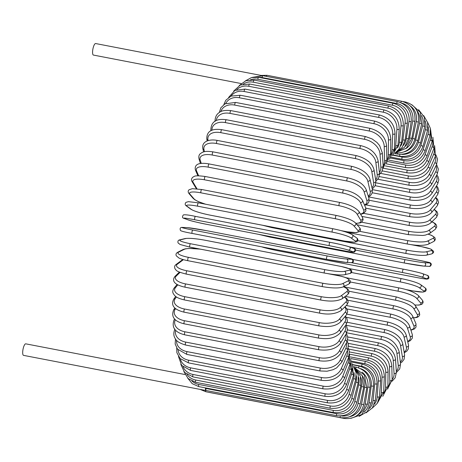 <?xml version="1.0" encoding="UTF-8"?>
<svg xmlns="http://www.w3.org/2000/svg" width="462" height="462" viewBox="0 0 462 462"><rect width="100%" height="100%" fill="white"/><g stroke="black" fill="none" stroke-linecap="round" stroke-linejoin="round"><path stroke-width="0.69" d="M260.747 75.358L95.657 43.544A5.873 1.675 100.9 0 0 92.983 48.608A5.873 1.675 100.9 0 0 93.226 54.984A5.873 1.675 100.9 0 0 93.434 55.076L241.112 83.535M185.008 374.526L25.78 343.838A5.873 1.675 100.9 0 0 23.1 348.902A5.873 1.675 100.9 0 0 23.348 355.278A5.873 1.675 100.9 0 0 23.556 355.37L206.248 390.575A5.873 1.675 100.9 0 0 206.439 390.575M205.376 387.872A5.873 1.675 100.9 0 0 206.04 390.482A5.873 1.675 100.9 0 0 206.248 390.575M206.104 388.016L205.994 388.496L336.677 413.681A15.541 14.767 -53.9 0 0 354.799 401.484L358.679 384.806A15.541 14.767 -53.9 0 0 358.593 377.356M336.677 413.681A1.727 0.491 100.9 0 0 336.786 415.696L206.104 390.511A1.727 0.491 -79.1 0 1 206.04 390.482A1.727 0.491 -79.1 0 1 205.994 388.496M401.432 278.661A1.727 0.491 100.9 0 0 401.368 278.632C411.059 280.653 417.475 282.646 420.611 284.615L424.965 287.791A1.727 1.64 126.1 0 1 423.562 290.858L419.201 287.676A15.541 1.981 -166.9 0 0 400.652 281.993L351.42 272.505M405.717 289.524L412.855 290.898A15.541 1.981 -166.9 0 0 423.562 290.858M412.855 290.898A1.727 0.491 100.9 0 0 412.913 290.927L405.873 289.57M348.758 268.491L401.368 278.632A1.727 0.491 100.9 0 0 400.583 280.122A1.727 0.491 100.9 0 0 400.652 281.993M420.611 284.615A1.727 1.64 126.1 0 1 419.201 287.676M261.885 246.87L262.445 247.078A15.541 0.687 -168.3 0 0 281.283 251.438L415.864 277.373A1.727 0.491 100.9 0 0 415.887 277.379C428.667 279.735 426.83 279.054 427.974 278.857C429.839 278.586 428.43 275.011 427.229 275.34A1.727 1.652 110.1 0 1 426.282 278.65L421.604 276.934A15.541 0.687 -168.3 0 0 402.766 272.574L351.426 262.682M415.864 277.373A15.541 0.687 -168.3 0 0 426.282 278.65M421.604 276.934A1.727 1.652 110.1 0 0 422.545 273.625C418.872 272.447 412.508 270.969 403.442 269.19A1.727 0.491 100.9 0 1 403.465 269.196A15.541 0.687 11.7 0 1 422.303 273.556M402.766 272.574A1.727 0.491 100.9 0 1 402.639 270.755A1.727 0.491 100.9 0 1 403.442 269.19L352.806 259.43L403.418 269.184M261.763 246.847L262.197 247.008A1.727 1.652 -69.9 0 0 262.445 247.078M419.207 260.325A1.727 0.491 100.9 0 0 419.184 260.32A1.727 0.491 100.9 0 0 419.167 260.32L349.63 246.916L419.184 260.32C432.334 263.19 429.51 262.15 431.312 263.969C431.15 265.789 430.359 266.58 428.938 266.349A1.727 1.652 92.7 0 0 429.325 262.924A15.541 0.612 10.2 0 0 419.167 260.32M404.608 263.051L270.068 237.122A1.727 0.491 100.9 0 1 270.045 237.122L404.631 263.057A1.727 0.491 100.9 0 0 404.648 263.057A15.541 0.612 -169.8 0 0 423.746 266.089M355.561 250.081L405.266 259.661A15.541 0.612 10.2 0 0 424.359 262.693L429.325 262.924M424.359 262.693A1.727 1.652 92.7 0 1 423.972 266.112L428.938 266.349M405.266 259.661A1.727 0.491 100.9 0 0 404.469 261.301A1.727 0.491 100.9 0 0 404.631 263.057L423.972 266.112M269.796 236.492A1.727 0.491 100.9 0 0 270.045 237.122L258.581 234.332M421.54 246.662A1.727 0.491 100.9 0 0 421.483 246.639A1.727 0.491 100.9 0 0 421.419 246.639L410.689 244.571M357.75 240.673L406.82 250.127A15.541 1.906 8.8 0 0 426.137 251.825L431.352 250.577A15.541 1.906 8.8 0 0 421.419 246.639M431.352 250.577A1.727 1.64 76.6 0 1 431.491 253.95C433.275 253.199 433.933 252.275 433.454 251.178L430.636 249.001L421.483 246.639L411.001 244.617M406.173 253.494L271.714 227.581A1.727 0.491 100.9 0 1 271.644 227.581L406.231 253.517A1.727 0.491 100.9 0 0 406.294 253.517M426.137 251.825A1.727 1.64 76.6 0 1 426.282 255.197L431.491 253.95M406.82 250.127A1.727 0.491 100.9 0 0 406.052 251.836A1.727 0.491 100.9 0 0 406.231 253.517C415.459 255.215 422.147 255.775 426.282 255.197M271.396 226.958A1.727 0.491 100.9 0 0 271.644 227.581L262.624 225.271M359.725 231.347L408.119 240.667A15.541 3.188 7.3 0 0 427.627 241.043L433.05 238.323A15.541 3.188 7.3 0 0 428.268 234.246M433.05 238.323A1.727 1.617 63.4 0 1 433.604 241.545L434.684 240.754L435.331 239.38L434.834 237.543L431.485 235.297L428.349 234.211M427.627 241.043A1.727 1.617 63.4 0 1 428.182 244.265L433.604 241.545M408.119 240.667A1.727 0.491 100.9 0 0 407.386 242.435A1.727 0.491 100.9 0 0 407.576 244.04A1.727 0.491 100.9 0 0 407.686 244.023M361.671 222.205L409.147 231.358A15.541 4.441 5.8 0 0 428.805 230.423L434.396 226.253A15.541 4.441 5.8 0 0 431.883 221.795M434.396 226.253A1.727 1.582 53.3 0 1 435.262 229.285L436.781 226.825L436.353 224.907L435.192 223.544L432.005 221.679M428.805 230.423A1.727 1.582 53.3 0 1 429.672 233.454L435.262 229.285M409.147 231.358A1.727 0.491 100.9 0 0 408.454 233.166A1.727 0.491 100.9 0 0 408.651 234.696L422.724 235.487L425.421 235.094L429.672 233.454M363.744 213.363L409.904 222.262A15.541 5.665 4.2 0 0 429.672 220.051L435.389 214.46A15.541 5.665 4.2 0 0 434.049 209.569M435.389 214.46A1.727 1.53 45.6 0 1 436.474 217.302L437.872 214.12L437.081 211.815L434.245 209.332M429.672 220.051A1.727 1.53 45.6 0 1 430.763 222.892L436.474 217.302M409.904 222.262A1.727 0.491 100.9 0 0 409.245 224.099A1.727 0.491 100.9 0 0 409.459 225.56C419.623 227.044 426.726 226.155 430.763 222.892M366.008 204.897L410.377 213.45A15.541 6.843 2.5 0 0 430.22 210.002L436.018 203.037A15.541 6.843 2.5 0 0 435.406 197.765M436.018 203.037A1.727 1.473 39.8 0 1 437.277 205.694L438.577 202.495L437.658 199.405L435.695 197.349M430.22 210.002A1.727 1.473 39.8 0 1 431.479 212.653L437.277 205.694M410.377 213.45A1.727 0.491 100.9 0 0 409.759 215.309A1.727 0.491 100.9 0 0 409.979 216.695C420.229 218.076 427.39 216.73 431.479 212.653M368.491 196.887L410.568 204.995A15.541 7.975 0.7 0 0 430.445 200.352L436.278 192.065A15.541 7.975 0.7 0 0 436.128 186.475M436.278 192.065A1.727 1.398 35.1 0 1 437.67 194.542L438.9 190.91L437.757 187.289L436.521 185.828M430.445 200.352A1.727 1.398 35.1 0 1 431.837 202.83L437.67 194.542M410.568 204.995A1.727 0.491 100.9 0 0 409.99 206.861A1.727 0.491 100.9 0 0 410.221 208.171C420.495 209.465 427.702 207.686 431.837 202.83M372.407 189.616L410.47 196.956A15.541 9.038 -1.4 0 0 430.341 191.181L436.168 181.63A15.541 9.038 -1.4 0 0 436.313 175.774M436.168 181.63A1.727 1.317 31.4 0 1 437.676 183.934L438.836 179.833L438.022 176.651L436.804 174.855M430.341 191.181A1.727 1.317 31.4 0 1 431.849 193.486L437.676 183.934M410.47 196.956A1.727 0.491 100.9 0 0 409.938 198.816A1.727 0.491 100.9 0 0 410.175 200.052C420.455 201.27 427.679 199.082 431.849 193.486M375.97 182.819L410.089 189.391A15.541 10.037 -3.7 0 0 429.914 182.548L435.689 171.812A15.541 10.037 -3.7 0 0 436.012 165.737M435.689 171.812A1.727 1.224 28.3 0 1 437.295 173.949L438.374 169.161L436.602 164.512M429.914 182.548A1.727 1.224 28.3 0 1 431.52 184.685L437.295 173.949M410.089 189.391A1.727 0.491 100.9 0 0 409.603 191.233A1.727 0.491 100.9 0 0 409.846 192.406C418.786 194.132 426.01 191.563 431.52 184.685M379.227 176.548L409.424 182.369A15.541 10.955 -6.3 0 0 429.163 174.532L434.84 162.688A15.541 10.955 -6.3 0 0 435.268 156.433M434.84 162.688A1.727 1.12 25.6 0 1 436.532 164.651L437.508 159.142L435.885 154.799M429.163 174.532A1.727 1.12 25.6 0 1 430.855 176.496L436.532 164.651M409.424 182.369A1.727 0.491 100.9 0 0 408.986 184.182A1.727 0.491 100.9 0 0 409.228 185.279C419.467 186.382 426.674 183.454 430.855 176.496M382.288 170.888L408.483 175.935A15.541 11.798 -9.4 0 0 428.095 167.18L433.639 154.325A15.541 11.798 -9.4 0 0 434.101 147.909M433.639 154.325A1.727 1.011 23.3 0 1 435.406 156.116L434.655 145.709M428.095 167.18A1.727 1.011 23.3 0 1 429.868 168.977L435.406 156.116M408.483 175.935A1.727 0.491 100.9 0 0 408.085 177.708A1.727 0.491 100.9 0 0 408.339 178.736C418.549 179.799 425.721 176.542 429.868 168.977M385.181 165.881L407.27 170.137A15.541 12.543 -13.1 0 0 426.721 160.557L432.08 146.783A15.541 12.543 -13.1 0 0 432.519 140.136M432.08 146.783A1.727 0.895 21.3 0 1 433.922 148.4L432.9 137.26M426.721 160.557A1.727 0.895 21.3 0 1 428.563 162.179L433.922 148.4M407.27 170.137A1.727 0.491 100.9 0 0 406.918 171.864A1.727 0.491 100.9 0 0 407.172 172.828C417.353 173.851 424.48 170.299 428.563 162.179M387.93 161.579L405.798 165.026A15.541 13.196 -17.7 0 0 425.052 154.712L430.186 140.125A15.541 13.196 -17.7 0 0 430.52 133.102M430.186 140.125A1.727 0.768 19.4 0 1 432.091 141.568L430.572 129.447M425.052 154.712A1.727 0.768 19.4 0 1 426.957 156.156L432.091 141.568M405.798 165.026A1.727 0.491 100.9 0 0 405.746 167.59C415.898 168.59 422.967 164.778 426.957 156.156M390.517 158.021L404.077 160.632A15.541 13.75 -23.4 0 0 423.094 149.688L427.968 134.396A15.541 13.75 -23.4 0 0 428.095 126.75M427.968 134.396A1.727 0.635 17.7 0 1 429.937 135.661L430.44 128.546L427.564 122.239M423.094 149.688A1.727 0.635 17.7 0 1 425.057 150.953L429.937 135.661M404.077 160.632A1.727 0.491 100.9 0 0 404.071 163.069C414.195 164.045 421.188 160.008 425.057 150.953M392.919 155.226L402.113 156.993A15.541 14.195 -31 0 0 420.865 145.524L425.444 129.649A15.541 14.195 -31 0 0 425.173 120.963M425.444 129.649A1.727 0.502 16.1 0 1 427.466 130.729L427.645 122.528L423.671 115.61M420.865 145.524A1.727 0.502 16.1 0 1 422.886 146.604L427.466 130.729M402.113 156.993A1.727 0.491 100.9 0 0 402.148 159.292C412.254 160.256 419.167 156.029 422.886 146.604M401.697 154.372A15.541 14.536 -40.9 0 0 418.387 142.25L422.632 125.912A15.541 14.536 -40.9 0 0 421.546 115.558M422.632 125.912A1.727 0.364 14.6 0 1 424.705 126.807L424.312 117.123L418.566 109.656M418.387 142.25A1.727 0.364 14.6 0 1 420.455 143.151L424.705 126.807M399.878 154.377A1.727 0.491 100.9 0 0 400.005 156.3C410.094 157.253 416.909 152.87 420.455 143.151M404.412 151.784A15.541 14.767 -53.9 0 0 415.673 139.899L419.554 123.215A15.541 14.767 -53.9 0 0 416.759 110.389M397.412 153.003A1.727 0.491 100.9 0 0 397.655 154.106L394.635 153.523L399.422 148.666L401.64 142.001L403.314 125.537A1.727 0.491 5.8 0 1 401.039 125.78A15.541 14.218 -126.7 0 0 387.918 108.143L253.338 82.201A1.727 0.491 -79.1 0 1 254.221 80.093L388.808 106.029A1.727 0.491 100.9 0 0 387.918 108.143M415.673 139.899L417.787 140.604C414.443 150.554 407.732 155.053 397.655 154.106M419.554 123.215L421.673 123.926L417.787 140.604M405.85 148.666A15.541 14.882 -69.9 0 0 412.745 138.473L416.233 121.581L418.393 122.101C419.513 111.585 415.228 104.897 405.538 102.027A1.727 0.491 100.9 0 0 405.157 102.35M416.233 121.581A15.541 14.882 -69.9 0 0 410.204 105.862M412.745 138.473L414.905 138.993L418.393 122.101M405.359 146.298A15.541 14.888 -87.3 0 0 409.627 137.999L412.693 121.015L414.888 121.344C415.754 110.811 411.336 104.106 401.645 101.242A1.727 0.491 100.9 0 0 400.872 102.674M412.693 121.015A15.541 14.888 -87.3 0 0 401.94 103.176M266.383 76.374A1.727 0.491 -79.1 0 1 267.065 75.306L401.645 101.242M409.627 137.999L411.821 138.329L414.888 121.344M397.539 101.652A1.727 0.491 100.9 0 0 396.691 103.471L262.11 77.535A1.727 0.491 -79.1 0 1 262.959 75.716L397.539 101.652C407.241 104.516 411.792 111.192 411.186 121.673L408.962 121.535A15.541 14.772 -103.4 0 0 396.691 103.471M403.43 145.409A15.541 14.772 -103.4 0 0 406.341 138.473L408.962 121.535M262.11 77.535A15.541 14.772 -103.4 0 0 258.593 77.298M406.341 138.473L408.564 138.612L411.186 121.673M393.249 103.251A1.727 0.491 100.9 0 0 392.382 105.215L257.796 79.279A1.727 0.491 -79.1 0 1 258.668 77.316L393.249 103.251C402.962 106.11 407.657 112.722 407.322 123.071A1.727 0.352 7.3 0 1 405.064 123.123A15.541 14.553 -116.6 0 0 392.382 105.215M400.71 146.015A15.541 14.553 -116.6 0 0 402.91 139.888L405.064 123.123M257.796 79.279A15.541 14.553 -116.6 0 0 250.45 79.81M402.91 139.888A1.727 0.352 7.3 0 0 405.162 139.836L407.322 123.071M397.545 147.921A15.541 14.218 -126.7 0 0 399.364 142.238L401.039 125.78M253.338 82.201A15.541 14.218 -126.7 0 0 243.255 84.061M399.364 142.238A1.727 0.491 5.8 0 0 401.64 142.001M384.245 109.962A1.727 0.491 100.9 0 0 383.35 112.22L248.764 86.284A1.727 0.491 -79.1 0 1 249.665 84.026L384.245 109.962C394.011 112.82 398.995 119.179 399.203 129.037A1.727 0.629 4.2 0 1 396.91 129.47A15.541 13.779 -134.4 0 0 383.35 112.22M394.126 150.97A15.541 13.779 -134.4 0 0 395.726 145.507L396.91 129.47M248.764 86.284A15.541 13.779 -134.4 0 0 236.873 89.564M395.726 145.507A1.727 0.629 4.2 0 0 398.019 145.08L399.203 129.037M379.602 115.026A1.727 0.491 100.9 0 0 378.696 117.417L244.115 91.482A1.727 0.491 -79.1 0 1 245.022 89.091L379.602 115.026C389.397 117.874 394.536 124.053 395.016 133.558A1.727 0.762 2.5 0 1 392.712 134.182A15.541 13.231 -140.2 0 0 378.696 117.417M390.546 155.041A15.541 13.231 -140.2 0 0 392.03 149.671L392.712 134.182M244.115 91.482A15.541 13.231 -140.2 0 0 231.104 96.061M392.03 149.671A1.727 0.762 2.5 0 0 394.334 149.047L395.016 133.558M374.913 121.183A1.727 0.491 100.9 0 0 374.318 121.98A1.727 0.491 100.9 0 0 374.001 123.706L239.42 97.771A1.727 0.491 -79.1 0 1 239.738 96.038A1.727 0.491 -79.1 0 1 240.327 95.247L374.913 121.183C384.742 124.012 390.032 129.972 390.783 139.056A1.727 0.884 0.7 0 1 388.473 139.865A15.541 12.584 -144.9 0 0 374.001 123.706M386.873 160.043A15.541 12.584 -144.9 0 0 388.299 154.689L388.473 139.865M239.42 97.771A15.541 12.584 -144.9 0 0 225.791 103.436M388.299 154.689A1.727 0.884 0.7 0 0 390.609 153.881L390.783 139.056M370.206 128.378A1.727 0.491 100.9 0 0 369.594 129.239A1.727 0.491 100.9 0 0 369.3 131.029L234.713 105.088A1.727 0.491 -79.1 0 1 235.008 103.297A1.727 0.491 -79.1 0 1 235.626 102.437L370.206 128.378C380.076 131.191 385.522 136.896 386.538 145.49A1.727 1.005 -1.4 0 1 384.228 146.489A15.541 11.845 -148.6 0 0 369.3 131.029M383.148 165.898A15.541 11.845 -148.6 0 0 384.563 160.533L384.228 146.489M234.713 105.088A15.541 11.845 -148.6 0 0 220.848 111.619M384.563 160.533A1.727 1.005 -1.4 0 0 386.873 159.534L386.538 145.49M365.529 136.561A1.727 0.491 100.9 0 0 364.893 137.485A1.727 0.491 100.9 0 0 364.622 139.328L230.041 113.392A1.727 0.491 -79.1 0 1 230.307 111.55A1.727 0.491 -79.1 0 1 230.942 110.62L365.529 136.561L372.118 138.946L376.934 142.446L379.631 145.582L382.311 152.807A1.727 1.115 -3.7 0 1 380.012 153.99A15.541 11.007 -151.7 0 0 364.622 139.328M379.406 172.505A15.541 11.007 -151.7 0 0 380.85 167.152L380.012 153.99M230.041 113.392A15.541 11.007 -151.7 0 0 216.233 120.57M380.85 167.152A1.727 1.115 -3.7 0 0 383.154 165.968L382.311 152.807M360.909 145.669A1.727 0.491 100.9 0 0 360.25 146.662A1.727 0.491 100.9 0 0 360.014 148.55L225.427 122.609A1.727 0.491 -79.1 0 1 225.664 120.726A1.727 0.491 -79.1 0 1 226.322 119.733L360.909 145.669C370.53 148.077 376.276 153.17 378.135 160.949A1.727 1.219 -6.3 0 1 375.849 162.324A15.541 10.095 -154.4 0 0 360.014 148.55M375.675 179.793A15.541 10.095 -154.4 0 0 377.188 174.497L375.849 162.324M225.427 122.609A15.541 10.095 -154.4 0 0 211.971 130.249M377.188 174.497A1.727 1.219 -6.3 0 0 379.475 173.123L378.135 160.949M211.377 130.503A1.727 1.219 173.7 0 1 210.863 129.753L210.967 130.711M356.381 155.63A1.727 0.491 100.9 0 0 355.7 156.693A1.727 0.491 100.9 0 0 355.497 158.616L220.917 132.681A1.727 0.491 -79.1 0 1 221.119 130.758A1.727 0.491 -79.1 0 1 221.8 129.695L356.381 155.63C366.372 158.327 372.257 163.063 374.035 169.854A1.727 1.311 -9.4 0 1 371.777 171.419A15.541 9.101 -156.7 0 0 355.497 158.616M371.962 187.682A15.541 9.101 -156.7 0 0 373.608 182.513L371.777 171.419M220.917 132.681A15.541 9.101 -156.7 0 0 207.935 139.842L208.067 140.627M373.608 182.513A1.727 1.311 -9.4 0 0 375.866 180.948L374.035 169.854M207.935 139.842A1.727 1.311 170.6 0 1 206.785 138.843L207.138 140.962M351.98 166.378A1.727 0.491 100.9 0 0 351.282 167.51A1.727 0.491 100.9 0 0 351.12 169.45L216.539 143.515A1.727 0.491 -79.1 0 1 216.701 141.568A1.727 0.491 -79.1 0 1 217.4 140.442L351.98 166.378C362 169 368.023 173.354 370.045 179.441A1.727 1.392 -13.1 0 1 367.827 181.208A15.541 8.039 -158.7 0 0 351.12 169.45M368.243 196.096A15.541 8.039 -158.7 0 0 370.131 191.141L367.827 181.208M216.539 143.515A15.541 8.039 -158.7 0 0 203.985 149.636L204.47 151.703M370.131 191.141A1.727 1.392 -13.1 0 0 372.355 189.374L370.045 179.441M203.985 149.636A1.727 1.392 166.9 0 1 202.841 148.648L203.603 151.923M347.747 177.818A1.727 0.491 100.9 0 0 347.031 179.019A1.727 0.491 100.9 0 0 346.904 180.977L212.324 155.041A1.727 0.491 -79.1 0 1 212.445 153.084A1.727 0.491 -79.1 0 1 213.167 151.882L347.747 177.818C355.342 179.695 362.786 182.455 366.187 189.634A1.727 1.467 -17.7 0 1 364.027 191.62A15.541 6.913 -160.6 0 0 346.904 180.977M364.466 204.937A15.541 6.913 -160.6 0 0 366.793 200.312L364.027 191.62M212.324 155.041A15.541 6.913 -160.6 0 0 200.185 160.043L201.265 163.438M366.793 200.312A1.727 1.467 -17.7 0 0 368.953 198.331L366.187 189.634M200.185 160.043A1.727 1.467 162.3 0 1 199.053 159.107L200.468 163.542M343.705 189.876A1.727 0.491 100.9 0 0 342.971 191.147A1.727 0.491 100.9 0 0 342.891 193.099L208.31 167.163A1.727 0.491 -79.1 0 1 208.385 165.211A1.727 0.491 -79.1 0 1 209.124 163.941L343.705 189.876C352.362 191.459 358.616 194.952 362.479 200.352A1.727 1.53 -23.4 0 1 360.406 202.57A15.541 5.735 -162.3 0 0 342.891 193.099M360.47 214.073A15.541 5.735 -162.3 0 0 363.606 209.962L360.406 202.57M208.31 167.163A15.541 5.735 -162.3 0 0 196.564 170.998L198.643 175.797M363.606 209.962A1.727 1.53 -23.4 0 0 365.679 207.744L362.479 200.352M196.564 170.998A1.727 1.53 156.6 0 1 195.466 170.155L197.915 175.803M340.02 202.558A1.727 0.491 100.9 0 0 339.893 202.448A1.727 0.491 100.9 0 0 339.137 203.794A1.727 0.491 100.9 0 0 339.108 205.734L204.522 179.799A1.727 0.491 -79.1 0 1 204.556 177.858A1.727 0.491 -79.1 0 1 205.307 176.513L339.893 202.448C349.035 204.314 355.382 207.334 358.928 211.504A1.727 1.577 -31 0 1 356.993 213.975A15.541 4.516 -163.9 0 0 339.108 205.734M355.809 223.302A15.541 4.516 -163.9 0 0 360.608 220.004L356.993 213.975M204.522 179.799A15.541 4.516 -163.9 0 0 193.151 182.403L196.766 188.432A15.541 4.516 -163.9 0 0 197.014 188.796M360.608 220.004A1.727 1.577 -31 0 0 362.549 217.533L358.928 211.504M196.766 188.432A1.727 1.577 149 0 1 195.744 187.734L196.506 188.75M193.151 182.403A1.727 1.577 149 0 1 192.128 181.705L195.744 187.734M336.428 215.511A1.727 0.491 100.9 0 0 336.33 215.448A1.727 0.491 100.9 0 0 335.556 216.863A1.727 0.491 100.9 0 0 335.579 218.78L200.999 192.845A1.727 0.491 -79.1 0 1 200.976 190.927A1.727 0.491 -79.1 0 1 201.75 189.512L336.33 215.448C346.165 217.602 352.57 220.114 355.538 222.99A1.727 1.617 -40.9 0 1 353.811 225.756A15.541 3.263 -165.4 0 0 335.579 218.78M341.204 230.642L346.783 231.722A15.541 3.263 -165.4 0 0 357.813 230.376L353.811 225.756M200.999 192.845A15.541 3.263 -165.4 0 0 189.969 194.184L193.971 198.804A15.541 3.263 -165.4 0 0 205.925 204.273M357.813 230.376A1.727 1.617 -40.9 0 0 359.54 227.616L355.538 222.99M346.783 231.722A1.727 0.491 100.9 0 0 346.881 231.78L356.277 232.617L359.505 231.554C360.741 230.48 360.753 229.164 359.54 227.616M193.971 198.804A1.727 1.617 139.1 0 1 193.093 198.302L194.704 199.671L198.475 201.675L205.509 204.192M189.969 194.184A1.727 1.617 139.1 0 1 189.091 193.676L193.093 198.302M333.114 228.8A1.727 0.491 100.9 0 0 333.05 228.771A1.727 0.491 100.9 0 0 332.265 230.261A1.727 0.491 100.9 0 0 332.334 232.138L197.753 206.202A1.727 0.491 -79.1 0 1 197.678 204.325A1.727 0.491 -79.1 0 1 198.469 202.835A1.727 0.491 -79.1 0 1 198.527 202.864M197.753 206.202A15.541 1.981 -166.9 0 0 187.046 206.243L191.401 209.425A15.541 1.981 -166.9 0 0 209.95 215.101L344.537 241.037A15.541 1.981 -166.9 0 0 355.243 240.997L350.883 237.815A15.541 1.981 -166.9 0 0 332.334 232.138M350.883 237.815A1.727 1.64 -53.9 0 0 352.292 234.754C349.156 232.784 342.74 230.792 333.05 228.771L198.469 202.835L188.421 201.663L185.955 202.356C184.812 203.863 184.967 205.07 186.417 205.971L190.771 209.147A1.727 1.64 126.1 0 0 191.401 209.425M355.243 240.997A1.727 1.64 -53.9 0 0 356.647 237.936L352.292 234.754M344.537 241.037A1.727 0.491 100.9 0 0 344.594 241.066L354.643 242.244L357.109 241.545C358.252 240.038 358.096 238.831 356.647 237.936M187.046 206.243A1.727 1.64 126.1 0 1 186.417 205.971M348.937 246.685A15.541 0.687 11.7 0 0 330.099 242.325A1.727 0.491 100.9 0 0 330.076 242.319A1.727 0.491 100.9 0 0 329.273 243.884A1.727 0.491 100.9 0 0 329.4 245.703L194.82 219.768A1.727 0.491 -79.1 0 1 194.693 217.948A1.727 0.491 -79.1 0 1 195.495 216.383A1.727 0.491 -79.1 0 1 195.518 216.389L330.053 242.313M194.82 219.768A15.541 0.687 -168.3 0 0 184.402 218.491L189.079 220.207A15.541 0.687 -168.3 0 0 207.917 224.567L342.504 250.502A15.541 0.687 -168.3 0 0 352.922 251.778L348.244 250.063A15.541 0.687 -168.3 0 0 329.4 245.703M348.244 250.063A1.727 1.652 -69.9 0 0 349.185 246.754C343.226 245.039 336.862 243.561 330.076 242.319L195.495 216.383C188.998 215.015 184.956 214.53 183.362 214.928C181.982 216.863 182.247 218.029 184.159 218.422L188.837 220.137A1.727 1.652 110.1 0 0 189.079 220.207M352.922 251.778A1.727 1.652 -69.9 0 0 353.863 248.469L349.185 246.754M353.863 248.469C355.769 248.862 356.035 250.029 354.66 251.957C353.066 252.362 349.018 251.877 342.527 250.508L207.94 224.572A1.727 0.491 100.9 0 0 207.94 224.572A1.727 0.491 100.9 0 0 207.964 224.572M326.761 259.373L192.215 233.443A1.727 0.491 -79.1 0 1 192.198 233.443L326.778 259.378L346.125 262.439A1.727 1.652 -87.3 0 0 346.512 259.015L351.478 259.246A15.541 0.612 10.2 0 0 341.314 256.641L206.733 230.705A15.541 0.612 10.2 0 0 187.636 227.674L182.669 227.437A15.541 0.612 10.2 0 0 192.833 230.047L327.414 255.983A1.727 0.491 100.9 0 0 326.617 257.623A1.727 0.491 100.9 0 0 326.778 259.378A1.727 0.491 100.9 0 0 326.801 259.378A15.541 0.612 -169.8 0 0 345.899 262.41M327.414 255.983A15.541 0.612 10.2 0 0 346.512 259.015M182.669 227.437A1.727 1.652 92.7 0 0 182.444 227.414C180.394 227.246 179.712 228.228 180.411 230.365C180.688 231.017 184.615 232.04 192.198 233.443A1.727 0.491 -79.1 0 1 192.036 231.687A1.727 0.491 -79.1 0 1 192.833 230.047M346.125 262.439L351.085 262.67A1.727 1.652 -87.3 0 0 351.478 259.246M351.085 262.67C353.141 262.838 353.817 261.856 353.118 259.719C352.847 259.067 348.914 258.044 341.337 256.641A1.727 0.491 100.9 0 0 341.314 256.641M206.774 230.711A1.727 0.491 100.9 0 0 206.751 230.705A1.727 0.491 100.9 0 0 206.733 230.705L341.337 256.641M206.751 230.705L187.41 227.645A1.727 1.652 92.7 0 1 187.636 227.674M324.428 273.036L189.969 247.124A1.727 0.491 -79.1 0 1 189.899 247.124L324.486 273.059C333.945 274.774 340.627 275.335 344.531 274.74A1.727 1.64 -103.4 0 0 344.392 271.367L349.607 270.126A15.541 1.906 8.8 0 0 339.668 266.181L205.088 240.246A15.541 1.906 8.8 0 0 185.77 238.548L180.555 239.795A15.541 1.906 8.8 0 0 190.488 243.734L325.075 269.669A1.727 0.491 100.9 0 0 324.307 271.379A1.727 0.491 100.9 0 0 324.486 273.059A1.727 0.491 100.9 0 0 324.549 273.059M325.075 269.669A15.541 1.906 8.8 0 0 344.392 271.367M180.555 239.795A1.727 1.64 76.6 0 0 179.891 239.807C178.188 240.107 177.587 241.152 178.089 242.954L180.082 244.485L189.899 247.124A1.727 0.491 -79.1 0 1 189.726 245.443A1.727 0.491 -79.1 0 1 190.488 243.734M344.531 274.74L349.746 273.498A1.727 1.64 -103.4 0 0 349.607 270.126M349.746 273.498C351.449 273.198 352.05 272.153 351.547 270.351L349.555 268.82L341.354 266.505L205.151 240.246C195.692 238.531 189.01 237.97 185.106 238.565A1.727 1.64 76.6 0 1 185.77 238.548M201.27 249.318A15.541 3.188 7.3 0 0 184.188 249.365L178.765 252.085A15.541 3.188 7.3 0 0 188.513 257.351L323.1 283.287A1.727 0.491 100.9 0 0 322.366 285.054A1.727 0.491 100.9 0 0 322.557 286.659A1.727 0.491 100.9 0 0 322.667 286.636M188.086 260.701A1.727 0.491 -79.1 0 1 187.976 260.724L322.557 286.659C332.473 288.317 339.345 288.392 343.168 286.879A1.727 1.617 -116.6 0 0 342.608 283.656L348.03 280.942A15.541 3.188 7.3 0 0 338.282 275.675L327.662 273.631M323.1 283.287A15.541 3.188 7.3 0 0 342.608 283.656M178.765 252.085A1.727 1.617 63.4 0 0 177.778 252.217C176.068 253.193 175.589 254.406 176.334 255.861L178.915 258.015C181.023 259.055 184.043 259.956 187.976 260.724A1.727 0.491 -79.1 0 1 187.786 259.118A1.727 0.491 -79.1 0 1 188.513 257.351M343.168 286.879L348.585 284.159A1.727 1.617 -116.6 0 0 348.03 280.942M348.585 284.159C350.294 283.189 350.779 281.97 350.034 280.515L347.453 278.361C345.339 277.327 342.319 276.426 338.392 275.658A1.727 0.491 100.9 0 0 338.282 275.675M200.381 249.145L189.42 248.423L185.187 248.856L183.2 249.497A1.727 1.617 63.4 0 1 184.188 249.365M183.495 259.684A15.541 4.441 5.8 0 0 182.912 260.042L177.321 264.212A15.541 4.441 5.8 0 0 186.919 270.784L321.506 296.719A1.727 0.491 100.9 0 0 320.807 298.533A1.727 0.491 100.9 0 0 321.009 300.063C330.197 301.732 337.208 301.316 342.03 298.822A1.727 1.582 -126.7 0 0 341.164 295.79L346.754 291.62A15.541 4.441 5.8 0 0 343.358 286.781M321.506 296.719A15.541 4.441 5.8 0 0 341.164 295.79M186.584 274.076A1.727 0.491 -79.1 0 1 186.429 274.128A1.727 0.491 -79.1 0 1 186.226 272.597A1.727 0.491 -79.1 0 1 186.919 270.784M342.03 298.822L347.615 294.652A1.727 1.582 -126.7 0 0 346.754 291.62M183.033 259.552L181.71 260.308A1.727 1.582 53.3 0 1 182.912 260.042M181.71 260.308L176.12 264.478A1.727 1.582 53.3 0 1 177.321 264.212M180.047 272.361L176.23 276.091A15.541 5.665 4.2 0 0 185.718 283.939L320.299 309.875A1.727 0.491 100.9 0 0 319.646 311.717A1.727 0.491 100.9 0 0 319.854 313.172C328.511 314.917 335.614 314.021 341.158 310.504A1.727 1.53 -134.4 0 0 340.072 307.663L345.784 302.079A15.541 5.665 4.2 0 0 344.329 297.101M320.299 309.875A15.541 5.665 4.2 0 0 340.072 307.663M319.854 313.172L185.274 287.237A1.727 0.491 -79.1 0 1 185.06 285.782A1.727 0.491 -79.1 0 1 185.718 283.939M341.158 310.504L346.875 304.914A1.727 1.53 -134.4 0 0 345.784 302.079M179.383 272.083L174.907 276.461A1.727 1.53 45.6 0 1 176.23 276.091M177.835 284.823L175.502 287.624A15.541 6.843 2.5 0 0 184.916 296.714L319.496 322.649A1.727 0.491 100.9 0 0 318.884 324.509A1.727 0.491 100.9 0 0 319.103 325.895C326.859 326.992 334.834 327.177 340.604 321.852A1.727 1.473 -140.2 0 0 339.345 319.202L345.137 312.237A15.541 6.843 2.5 0 0 344.652 307.091M319.496 322.649A15.541 6.843 2.5 0 0 339.345 319.202M319.103 325.895L184.517 299.959A1.727 0.491 -79.1 0 1 184.298 298.573A1.727 0.491 -79.1 0 1 184.916 296.714M340.604 321.852L346.396 314.888A1.727 1.473 -140.2 0 0 345.137 312.237M177.137 284.43L174.105 288.069A1.727 1.473 39.8 0 1 175.502 287.624M176.409 296.927L175.138 298.729A15.541 7.975 0.7 0 0 184.517 309.009L319.103 334.944A1.727 0.491 100.9 0 0 318.532 336.81A1.727 0.491 100.9 0 0 318.757 338.126C326.264 339.068 334.003 339.408 340.373 332.784A1.727 1.398 -144.9 0 0 338.981 330.307L344.814 322.02A15.541 7.975 0.7 0 0 344.871 316.718M319.103 334.944A15.541 7.975 0.7 0 0 338.981 330.307M318.757 338.126L184.176 312.185A1.727 0.491 -79.1 0 1 183.945 310.874A1.727 0.491 -79.1 0 1 184.517 309.009M340.373 332.784L346.211 324.491A1.727 1.398 -144.9 0 0 344.814 322.02M175.687 296.413L173.712 299.22A1.727 1.398 35.1 0 1 175.138 298.729M175.6 308.581L175.15 309.321A15.541 9.038 -1.4 0 0 184.534 320.732L319.115 346.667A1.727 0.491 100.9 0 0 318.589 348.527A1.727 0.491 100.9 0 0 318.826 349.769C329.1 350.987 336.324 348.798 340.494 343.197A1.727 1.317 -148.6 0 0 338.987 340.898L344.814 331.346A15.541 9.038 -1.4 0 0 345.189 325.941M319.115 346.667A15.541 9.038 -1.4 0 0 338.987 340.898M318.826 349.769L184.24 323.833A1.727 0.491 -79.1 0 1 184.003 322.591A1.727 0.491 -79.1 0 1 184.534 320.732M340.494 343.197L346.321 333.651A1.727 1.317 -148.6 0 0 344.814 331.346M174.861 307.935L173.706 309.829A1.727 1.317 31.4 0 1 175.15 309.321M175.335 319.698A15.541 10.037 -3.7 0 0 184.956 331.797L319.542 357.732A1.727 0.491 100.9 0 0 319.057 359.575A1.727 0.491 100.9 0 0 319.3 360.747C329.14 362.087 336.365 359.511 340.973 353.026A1.727 1.224 -151.7 0 0 339.368 350.889L345.143 340.153A15.541 10.037 -3.7 0 0 345.697 334.679M319.542 357.732A15.541 10.037 -3.7 0 0 339.368 350.889M319.3 360.747L184.713 334.811A1.727 0.491 -79.1 0 1 184.471 333.639A1.727 0.491 -79.1 0 1 184.956 331.797M340.973 353.026L346.748 342.29A1.727 1.224 -151.7 0 0 345.143 340.153M174.578 318.907L174.087 319.814A1.727 1.224 28.3 0 1 174.931 319.294M175.664 330.295A15.541 10.955 -6.3 0 0 185.788 342.117L320.374 368.052A1.727 0.491 100.9 0 0 319.935 369.866A1.727 0.491 100.9 0 0 320.178 370.963L327.05 371.217L333.148 369.681L336.688 367.821L341.805 362.179A1.727 1.12 -154.4 0 0 340.113 360.216L345.79 348.371A15.541 10.955 -6.3 0 0 346.436 342.862M320.374 368.052A15.541 10.955 -6.3 0 0 340.113 360.216M320.178 370.963L185.597 345.027A1.727 0.491 -79.1 0 1 185.349 343.93A1.727 0.491 -79.1 0 1 185.788 342.117M341.805 362.179L347.482 350.335A1.727 1.12 -154.4 0 0 345.79 348.371M176.582 340.35A15.541 11.798 -9.4 0 0 187.023 351.611L321.604 377.546A1.727 0.491 100.9 0 0 321.211 379.319A1.727 0.491 100.9 0 0 321.46 380.353C331.67 381.41 338.842 378.153 342.989 370.588A1.727 1.011 -156.7 0 0 341.222 368.792L346.76 355.936A15.541 11.798 -9.4 0 0 347.441 350.427M321.604 377.546A15.541 11.798 -9.4 0 0 341.222 368.792M321.46 380.353L186.879 354.418A1.727 0.491 -79.1 0 1 186.625 353.384A1.727 0.491 -79.1 0 1 187.023 351.611M342.989 370.588L348.527 357.727A1.727 1.011 -156.7 0 0 346.76 355.936M178.095 349.821A15.541 12.543 -13.1 0 0 188.646 360.21L323.227 386.145A1.727 0.491 100.9 0 0 322.874 387.872A1.727 0.491 100.9 0 0 323.129 388.837C333.31 389.859 340.442 386.313 344.519 378.187A1.727 0.895 -158.7 0 0 342.677 376.565L348.042 362.791A15.541 12.543 -13.1 0 0 348.706 357.293M323.227 386.145A15.541 12.543 -13.1 0 0 342.677 376.565M323.129 388.837L188.548 362.901A1.727 0.491 -79.1 0 1 188.294 361.937A1.727 0.491 -79.1 0 1 188.646 360.21M344.519 378.187L349.878 364.408A1.727 0.895 -158.7 0 0 348.042 362.791M180.249 358.679A15.541 13.196 -17.7 0 0 190.644 367.85L325.231 393.786A1.727 0.491 100.9 0 0 325.179 396.35C335.331 397.349 342.4 393.537 346.385 384.915A1.727 0.768 -160.6 0 0 344.479 383.472L349.618 368.884A15.541 13.196 -17.7 0 0 350.242 363.351M325.231 393.786A15.541 13.196 -17.7 0 0 344.479 383.472M325.179 396.35L190.592 370.414A1.727 0.491 -79.1 0 1 190.644 367.85M346.385 384.915L351.524 370.328A1.727 0.768 -160.6 0 0 349.618 368.884M183.143 366.897A15.541 13.75 -23.4 0 0 193.012 374.468L327.593 400.404A1.727 0.491 100.9 0 0 327.587 402.841C337.71 403.817 344.71 399.78 348.579 390.725A1.727 0.635 -162.3 0 0 346.61 389.46L351.49 374.168A15.541 13.75 -23.4 0 0 352.032 368.514M327.593 400.404A15.541 13.75 -23.4 0 0 346.61 389.46M327.587 402.841L193.006 376.905A1.727 0.491 -79.1 0 1 193.012 374.468M348.579 390.725L353.453 375.433A1.727 0.635 -162.3 0 0 351.49 374.168M186.96 374.416A15.541 14.195 -31 0 0 195.721 380.018L330.301 405.954A1.727 0.491 100.9 0 0 330.336 408.252C340.442 409.216 347.355 404.989 351.074 395.564A1.727 0.502 -163.9 0 0 349.053 394.484L353.632 378.603A15.541 14.195 -31 0 0 354.065 372.678M330.301 405.954A15.541 14.195 -31 0 0 349.053 394.484M330.336 408.252L195.755 382.317A1.727 0.491 -79.1 0 1 195.721 380.018M351.074 395.564L355.653 379.689A1.727 0.502 -163.9 0 0 353.632 378.603M191.984 381.098A15.541 14.536 -40.9 0 0 198.758 384.453L333.339 410.389A1.727 0.491 100.9 0 0 333.414 412.549C343.497 413.502 350.312 409.118 353.863 399.399A1.727 0.364 -165.4 0 0 351.79 398.504L356.035 382.161A15.541 14.536 -40.9 0 0 356.283 375.698M333.339 410.389A15.541 14.536 -40.9 0 0 351.79 398.504M333.414 412.549L198.827 386.613A1.727 0.491 -79.1 0 1 198.758 384.453M353.863 399.399L358.108 383.056A1.727 0.364 -165.4 0 0 356.035 382.161M336.786 415.696C346.858 416.643 353.569 412.144 356.918 402.194L354.799 401.484M356.918 402.194L360.799 385.51L358.679 384.806M340.251 415.985A1.727 0.491 100.9 0 0 340.43 417.671C350.491 418.612 357.086 414.033 360.216 403.938L358.056 403.413L361.544 386.521A15.541 14.882 -69.9 0 0 360.73 377.362M341.141 415.939A15.541 14.882 -69.9 0 0 358.056 403.413M340.43 417.671L205.844 391.736A1.727 0.491 -79.1 0 1 205.613 390.454M360.216 403.938L363.704 387.041L361.544 386.521M344.08 417.948A1.727 0.491 100.9 0 0 344.317 418.457C354.383 419.392 360.851 414.778 363.733 404.602L361.538 404.273L364.605 387.289A15.541 14.888 -87.3 0 0 362.139 375.456M349.815 416.684A15.541 14.888 -87.3 0 0 361.538 404.273M344.317 418.457L209.736 392.521A1.727 0.491 -79.1 0 1 209.644 392.469M363.733 404.602L366.799 387.624L364.605 387.289M350.97 418.329L361.758 414.524L367.446 404.192L365.223 404.054L367.844 387.116A15.541 14.772 -103.4 0 0 362.058 372.072M357.669 415.02A15.541 14.772 -103.4 0 0 365.223 404.054M367.446 404.192L370.068 387.254L367.844 387.116M370.068 387.254C370.674 376.773 366.123 370.097 356.421 367.232A1.727 0.491 100.9 0 0 355.798 368.116M359.043 416.395L367.284 411.625L371.327 402.702A1.727 0.352 -172.7 0 1 369.074 402.754L371.229 385.989A15.541 14.553 -116.6 0 0 360.551 368.618M364.108 412.052A15.541 14.553 -116.6 0 0 369.074 402.754M371.327 402.702L373.487 385.937A1.727 0.352 -172.7 0 1 371.229 385.989M373.487 385.937C373.822 375.589 369.126 368.982 359.413 366.118A1.727 0.491 100.9 0 0 358.587 367.804M366.06 412.837L372.407 407.888L375.34 400.15A1.727 0.491 -174.2 0 1 373.065 400.392L374.74 383.928A15.541 14.218 -126.7 0 0 361.625 366.291L352.725 364.576M369.525 408.414A15.541 14.218 -126.7 0 0 373.065 400.392M375.34 400.15L377.021 383.685A1.727 0.491 -174.2 0 1 374.74 383.928M377.021 383.685C377.084 373.544 372.245 367.042 362.508 364.177A1.727 0.491 100.9 0 0 361.625 366.291M372.181 408.189L377.252 403.39L379.464 396.552A1.727 0.629 -175.8 0 1 377.171 396.985L378.355 380.942A15.541 13.779 -134.4 0 0 364.789 363.692L351.53 361.134M374.411 404.163A15.541 13.779 -134.4 0 0 377.171 396.985M379.464 396.552L380.648 380.515A1.727 0.629 -175.8 0 1 378.355 380.942M380.648 380.515C380.434 370.651 375.45 364.293 365.685 361.434A1.727 0.491 100.9 0 0 364.789 363.692M377.679 402.662L383.656 391.926A1.727 0.762 -177.5 0 1 381.352 392.55L382.034 377.061A15.541 13.231 -140.2 0 0 368.018 360.302L350.427 356.912M379.031 399.214A15.541 13.231 -140.2 0 0 381.352 392.55M383.656 391.926L384.338 376.438A1.727 0.762 -177.5 0 1 382.034 377.061M384.338 376.438C383.853 366.932 378.719 360.753 368.924 357.906A1.727 0.491 100.9 0 0 368.018 360.302M382.767 396.321L387.895 386.319A1.727 0.884 -179.3 0 1 385.579 387.127L385.758 372.303A15.541 12.584 -144.9 0 0 371.281 356.144L349.428 351.934M383.506 393.474A15.541 12.584 -144.9 0 0 385.579 387.127M387.895 386.319L388.068 371.494A1.727 0.884 -179.3 0 1 385.758 372.303M388.068 371.494C387.312 362.41 382.022 356.45 372.193 353.621A1.727 0.491 100.9 0 0 371.598 354.418A1.727 0.491 100.9 0 0 371.281 356.144M387.549 389.177L392.14 379.764A1.727 1.005 178.6 0 1 389.83 380.757L389.495 366.713A15.541 11.845 -148.6 0 0 374.561 351.253L348.515 346.234M387.872 386.896A15.541 11.845 -148.6 0 0 389.83 380.757M392.14 379.764L391.799 365.719A1.727 1.005 178.6 0 1 389.495 366.713M391.799 365.719C390.783 357.12 385.337 351.42 375.473 348.602A1.727 0.491 100.9 0 0 374.855 349.463A1.727 0.491 100.9 0 0 374.561 351.253M392.082 381.242L395.206 377.801L396.361 372.308A1.727 1.115 176.3 0 1 394.057 373.492L393.214 360.331A15.541 11.007 -151.7 0 0 377.829 345.668L347.655 339.853M392.128 379.464A15.541 11.007 -151.7 0 0 394.057 373.492M396.361 372.308L395.518 359.147A1.727 1.115 176.3 0 1 393.214 360.331M395.518 359.147C394.236 351.103 388.646 345.686 378.736 342.902A1.727 0.491 100.9 0 0 378.095 343.826A1.727 0.491 100.9 0 0 377.829 345.668M396.373 372.534L399.74 368.872L400.525 364.01A1.727 1.219 173.7 0 1 398.238 365.384L396.898 353.211A15.541 10.095 -154.4 0 0 381.058 339.431L346.766 332.825M396.286 371.153A15.541 10.095 -154.4 0 0 398.238 365.384M400.525 364.01L399.18 351.836A1.727 1.219 173.7 0 1 396.898 353.211M399.18 351.836C396.575 343.295 390.829 338.201 381.953 336.55A1.727 0.491 100.9 0 0 381.294 337.543A1.727 0.491 100.9 0 0 381.058 339.431M400.415 363.051L402.125 361.902L404.14 359.176L404.597 354.92A1.727 1.311 170.6 0 1 402.338 356.491L400.508 345.391A15.541 9.101 -156.7 0 0 384.228 332.588L345.963 325.213M400.3 362A15.541 9.101 -156.7 0 0 402.338 356.491M404.597 354.92L402.766 343.826A1.727 1.311 170.6 0 1 400.508 345.391M402.766 343.826C400.987 337.041 395.102 332.299 385.106 329.608A1.727 0.491 100.9 0 0 384.43 330.665A1.727 0.491 100.9 0 0 384.228 332.588M404.244 352.801L406.768 351.224L408.321 348.954L408.541 345.114A1.727 1.392 166.9 0 1 406.323 346.881L404.019 336.948A15.541 8.039 -158.7 0 0 387.312 325.19L346.327 317.296M404.117 352.044A15.541 8.039 -158.7 0 0 406.323 346.881M408.541 345.114L406.237 335.181A1.727 1.392 166.9 0 1 404.019 336.948M406.237 335.181C404.215 329.094 398.192 324.74 388.172 322.118A1.727 0.491 100.9 0 0 387.474 323.25A1.727 0.491 100.9 0 0 387.312 325.19M407.784 341.84L410.331 340.656L412.341 338.109L412.329 334.65A1.727 1.467 162.3 0 1 410.169 336.636L407.403 327.939A15.541 6.913 -160.6 0 0 390.286 317.296L346.991 308.957M407.663 341.331A15.541 6.913 -160.6 0 0 410.169 336.636M412.329 334.65L409.563 325.958A1.727 1.467 162.3 0 1 407.403 327.939M409.563 325.958C407.299 320.611 401.155 316.672 391.123 314.143A1.727 0.491 100.9 0 0 390.407 315.344A1.727 0.491 100.9 0 0 390.286 317.296M410.92 330.214L414.431 328.95L416.048 327.015L415.916 323.608A1.727 1.53 156.6 0 1 413.842 325.826L410.637 318.433A15.541 5.735 -162.3 0 0 393.127 308.968L347.932 300.254M410.822 329.914A15.541 5.735 -162.3 0 0 413.842 325.826M415.916 323.608L412.71 316.222A1.727 1.53 156.6 0 1 410.637 318.433M412.71 316.222C410.192 311.642 403.938 308.154 393.942 305.74A1.727 0.491 100.9 0 0 393.202 307.011A1.727 0.491 100.9 0 0 393.127 308.968M413.467 317.96L416.978 317.417L418.584 316.58L419.744 314.893L419.253 312.058A1.727 1.577 149 0 1 417.319 314.535L413.698 308.506A15.541 4.516 -163.9 0 0 395.818 300.26L349.087 291.256M413.398 317.798A15.541 4.516 -163.9 0 0 417.319 314.535M419.253 312.058L415.638 306.029A1.727 1.577 149 0 1 413.698 308.506M396.731 297.083A1.727 0.491 100.9 0 0 396.598 296.979A1.727 0.491 100.9 0 0 395.847 298.319A1.727 0.491 100.9 0 0 395.818 300.26M414.876 305.012L419.011 305.087L421.893 304.291L423.071 302.754L422.984 301.212L422.297 300.081A1.727 1.617 139.1 0 1 420.564 302.847L416.562 298.227A15.541 3.263 -165.4 0 0 398.331 291.245L350.317 281.993M414.818 304.949A15.541 3.263 -165.4 0 0 420.564 302.847M422.297 300.081L418.295 295.461A1.727 1.617 139.1 0 1 416.562 298.227M399.18 287.976A1.727 0.491 100.9 0 0 399.081 287.918A1.727 0.491 100.9 0 0 398.313 289.333A1.727 0.491 100.9 0 0 398.331 291.245M424.965 287.791C426.414 288.692 426.57 289.899 425.427 291.406L422.961 292.1L412.913 290.927M415.887 277.379L281.306 251.444C272.239 249.665 265.869 248.186 262.197 247.008M422.545 273.625L427.229 275.34M428.182 244.265C423.411 245.801 416.545 245.726 407.576 244.04L346.893 232.346M357.068 224.757L408.651 234.696M361.862 216.389L409.459 225.56M365.852 208.189L409.979 216.695M369.242 200.271L410.221 208.171M372.291 192.752L410.175 200.052M375.167 185.724L409.846 192.406M377.933 179.25L409.228 185.279M380.613 173.394L408.339 178.736M383.212 168.208L407.172 172.828M386.192 163.819L405.746 167.59M388.917 160.147L404.071 163.069M391.262 157.196L402.148 159.292M393.197 154.989L400.005 156.3M411.885 104.77L420.304 112.341L421.673 123.926M405.538 102.027L402.685 101.478M414.905 138.993C411.775 149.093 405.18 153.673 395.12 152.731M411.821 138.329L406.312 148.267L396.119 152.454M260.418 75.433L267.065 75.306M408.564 138.612L404.498 147.349L396.523 152.252M252.339 77.368L262.959 75.716M405.162 139.836L402.211 147.401L396.142 152.437M245.322 80.919L251.524 77.564L258.668 77.316M388.808 106.029C398.544 108.888 403.378 115.39 403.314 125.537M239.206 85.574L245.819 80.729L254.221 80.093M398.019 145.08L392.353 155.671M233.703 91.101L240.298 85.025L249.665 84.026M394.334 149.047L389.547 158.905M228.615 97.442L234.898 90.402L245.022 89.091M390.609 153.881L386.411 163.155M223.833 104.585L225.751 100.306L230.965 96.119L240.327 95.247M386.873 159.534L383.044 168.353M219.3 112.52L220.853 107.79L225.029 103.823L235.626 102.437M383.154 165.968L382.01 171.437L379.533 174.411M215.026 121.454C215.044 117.256 216.487 114.258 219.375 112.468C221.379 110.678 225.237 110.06 230.942 110.62M379.475 173.123L378.701 177.962L375.912 181.254M210.863 129.753C211.174 121.679 216.332 118.341 226.322 119.733M375.866 180.948L375.387 185.256L373.412 187.913L372.216 188.779M206.785 138.843C206.693 131.318 211.694 128.269 221.8 129.695M372.355 189.374L372.147 193.18L370.53 195.524L368.485 196.87M202.841 148.648C201.403 141.251 209.627 138.848 217.4 140.442M368.953 198.331L368.976 201.738L367.642 203.777L364.68 205.434M199.053 159.107C198.533 156.497 198.972 154.678 200.364 153.661C202.957 151.842 204.643 150.67 213.167 151.882M365.679 207.744L365.916 210.868L363.392 213.548L360.643 214.356M195.466 170.155C194.265 165.529 197.089 161.792 209.124 163.941M362.549 217.533L363.144 219.727L361.815 222.101L360.308 222.875L355.931 223.441M192.128 181.705C191.083 180.192 191.326 178.667 192.856 177.137C194.727 176.576 193.341 174.907 205.307 176.513M341.764 230.792L346.881 231.78M189.091 193.676C187.878 192.128 187.89 190.818 189.125 189.738L192.354 188.675L201.75 189.512M190.771 209.147C193.913 211.117 200.323 213.109 210.014 215.13L344.594 241.066M207.94 224.572C201.161 223.325 194.791 221.847 188.837 220.137M182.444 227.414L187.41 227.645M179.891 239.807L185.106 238.565M328.915 273.827L338.392 275.658M177.778 252.217L183.2 249.497M321.009 300.063L186.429 274.128C174.717 271.182 176.623 270.166 175.098 268.971C174.243 266.961 174.584 265.465 176.12 264.478M347.615 294.652L348.989 292.862L348.643 290.159L347.528 288.889L343.52 286.7M346.875 304.914L348.261 302.142L347.049 298.874L344.588 296.91M174.907 276.461C172.083 280.18 173.065 284.638 185.274 287.237M346.396 314.888L347.695 311.758L347.251 309.459L345.033 306.716M174.105 288.069C172.661 290.303 172.378 292.117 173.256 293.503C174.89 296.13 176.172 297.95 184.517 299.959M346.211 324.491L347.436 320.899L346.841 318.214L345.38 316.112M173.712 299.22C170.617 305.411 174.105 309.731 184.176 312.185M346.321 333.651L347.482 329.487L346.679 326.386L345.83 325.034M173.706 309.829C170.848 316.799 174.359 321.465 184.24 323.833M346.748 342.29L347.828 337.526L346.454 333.431M174.087 319.814C171.373 327.385 174.913 332.386 184.713 334.811M347.482 350.335L348.458 344.848L347.262 341.17M174.85 329.111C173.319 333.015 173.527 336.296 175.479 338.946C176.605 341.337 179.978 343.364 185.597 345.027M348.527 357.727L349.347 351.386L348.256 348.152M175.496 338.964L175.156 343.988L177.489 349.122L186.879 354.418M349.878 364.408L349.439 354.279M176.727 348.053L176.871 352.691L180.105 358.535L188.548 362.901M351.524 370.328L350.768 359.453M178.482 356.497L181.653 365.402L190.592 370.414M353.453 375.433L352.165 363.559M180.809 364.316L184.638 372.459L193.006 376.905M355.653 379.689L356.087 372.73L353.499 366.482M183.818 371.523L188.138 378.557L195.755 382.317M358.108 383.056L358.206 375.011L354.521 368.116M187.711 378.153L192.221 383.674L198.827 386.613M360.799 385.51L360.314 375.987L354.862 368.497M363.704 387.041L362.341 375.86L354.579 368.174M200.081 389.391L205.844 391.736M366.799 387.624L364.374 374.982L354.273 367.671M208.697 392.284L209.736 392.521M353.655 366.695L356.421 367.232M352.858 364.853L359.413 366.118M351.853 362.127L362.508 364.177M350.71 358.552L365.685 361.434M349.451 354.158L368.924 357.906M348.695 349.093L372.193 353.621M348.163 343.341L375.473 348.602M347.771 336.931L378.736 342.902M347.482 329.908L381.953 336.55M347.245 322.309L385.106 329.608M346.922 314.166L388.172 322.118M346.281 305.498L391.123 314.143M345.31 296.367L393.942 305.74M415.638 306.029C414.125 304.21 412.993 303.147 412.237 302.835L409.863 301.455L396.598 296.979L343.751 286.792M418.295 295.461C414.443 292.203 408.038 289.686 399.081 287.918L345.819 277.65"/></g></svg>
